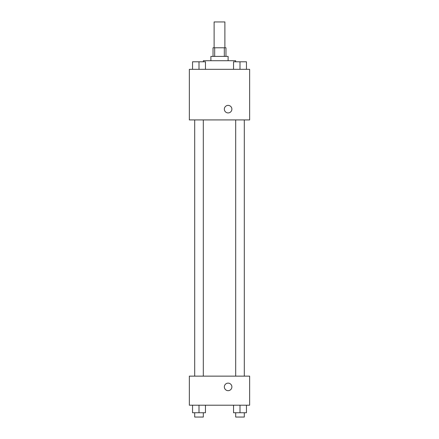 <?xml version="1.0" encoding="UTF-8"?>
<svg xmlns="http://www.w3.org/2000/svg" width="439" height="439" viewBox="0 0 439 439"><rect width="100%" height="100%" fill="white"/><g stroke="black" fill="none" stroke-linecap="round" stroke-linejoin="round"><path stroke-width="0.66" d="M224.883 47.785L224.883 21.95L214.117 21.95L214.117 47.785M214.676 56.401L214.676 47.785L213.041 47.785L213.041 56.401M214.676 47.785L225.959 47.785L225.959 56.401M224.324 56.401L224.324 47.785M210.89 60.708L210.89 56.401L228.11 56.401L228.11 60.708M235.65 61.784L235.65 60.708L203.35 60.708L203.35 61.784M189.357 69.318L249.643 69.318L249.643 119.918L189.357 119.918L189.357 69.318M228.11 112.922A3.77 3.77 0 0 1 224.85 107.27A3.77 3.77 0 0 1 231.375 107.27A3.77 3.77 0 0 1 228.11 112.922M189.357 376.141L249.643 376.141L249.643 405.208L189.357 405.208L189.357 376.141M228.11 390.672A3.77 3.77 0 0 1 224.85 385.019A3.77 3.77 0 0 1 231.375 385.019A3.77 3.77 0 0 1 228.11 390.672M233.537 405.208L233.537 412.742L246.455 412.742L246.455 405.208L246.455 412.742M239.996 412.742L239.996 405.208M244.303 412.742L244.303 417.05L235.694 417.05L235.694 412.742M192.545 405.208L192.545 412.742L205.463 412.742L205.463 405.208L205.463 412.742M199.004 412.742L199.004 405.208M203.306 412.742L203.306 417.05L194.696 417.05L194.696 412.742M233.537 69.318L233.537 61.784L246.455 61.784L246.455 69.318L246.455 61.784M239.996 69.318L239.996 61.784M244.303 61.784L235.694 61.784M192.545 69.318L192.545 61.784L205.463 61.784L205.463 69.318L205.463 61.784M199.004 69.318L199.004 61.784M203.306 61.784L194.696 61.784M235.694 119.918L235.694 376.141M244.303 119.918L244.303 376.141M203.306 376.141L203.306 119.918M194.696 376.141L194.696 119.918"/></g></svg>
